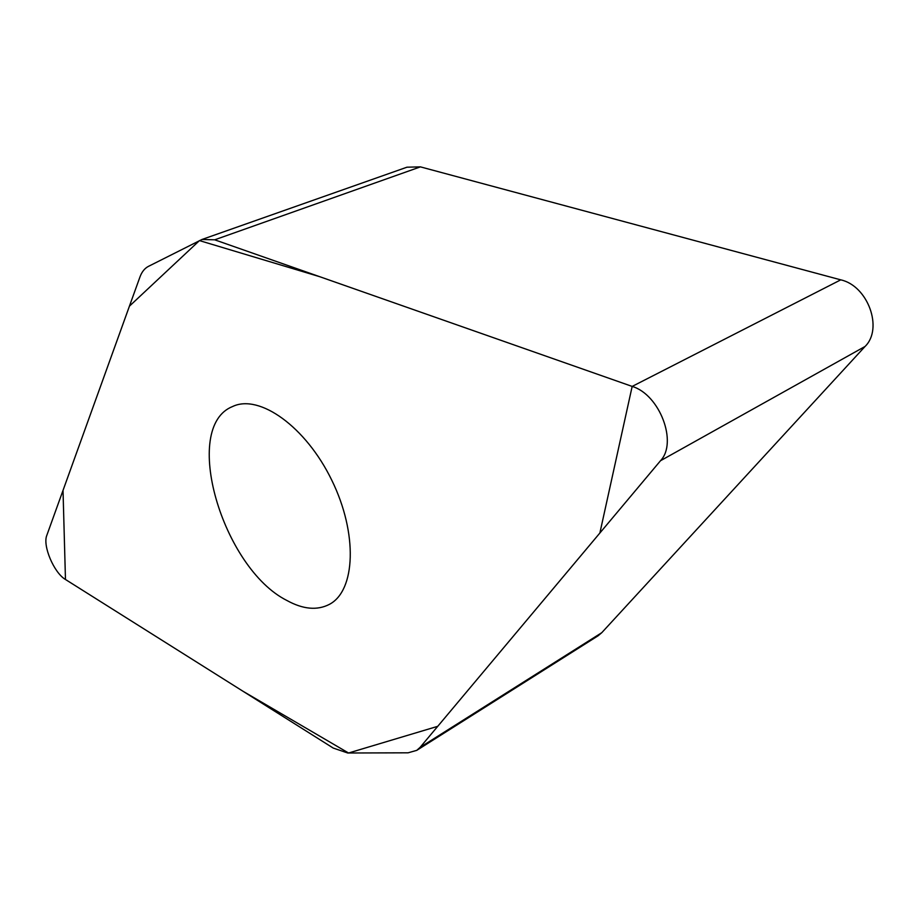 <?xml version="1.0" encoding="UTF-8"?>
<svg xmlns="http://www.w3.org/2000/svg" width="919" height="919" viewBox="0 0 919 919"><rect width="100%" height="100%" fill="white"/><g stroke="black" fill="none" stroke-linecap="round" stroke-linejoin="round"><path stroke-width="1.38" d="M333.229 748.066L347.75 753.006L408.105 752.81L416.744 750.364L420.052 747.411L660.497 460.741C677.889 442.579 659.75 394.619 632.169 386.417L214.69 239.813L201.962 239.48L148.441 266.372C144.639 268.337 141.802 271.909 139.918 277.067L46.8 535.398C42.458 545.668 54.026 572.893 65.467 579.487L333.229 748.066M201.962 239.48L406.968 167.201L420.408 166.867L840.747 279.847C867.927 285.798 883.446 328.646 865.055 346.463L601.784 632.674L598.131 635.776L416.744 750.364M286.889 600.475C222.352 568.103 180.687 426.726 232.76 406.451C259.376 393.757 305.82 426.669 331.748 480.155C357.985 533.479 355.573 590.745 329.404 604.357C317.227 610.653 303.052 609.366 286.889 600.475M632.169 386.417L599.877 533.009L437.743 726.32L348.565 753.006L243.018 691.272L65.467 579.487L63.02 490.39L129.441 306.153L199.469 240.594L319.846 276.734L632.169 386.417L840.747 279.847M420.408 166.867L214.69 239.813M660.497 460.741L865.055 346.463M420.052 747.411L601.784 632.674"/></g></svg>
